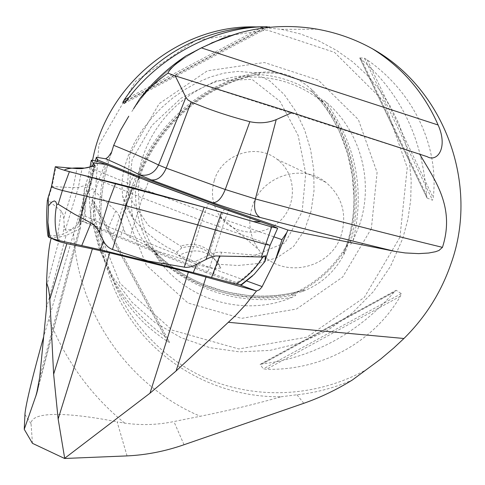 <?xml version="1.0" encoding="UTF-8"?>
<svg xmlns="http://www.w3.org/2000/svg" width="485" height="485" viewBox="0 0 485 485"><rect width="100%" height="100%" fill="white"/><g stroke="black" fill="none" stroke-linecap="round" stroke-linejoin="round"><path stroke-width="0.36" stroke-dasharray="2.42 1.82" d="M46.463 308.163L66.057 235.534L78.891 229.266L39.697 377.318M66.057 235.534L60.007 236.856L46.748 285.538M38.43 386.242L80.601 227.186L78.891 229.266M96.976 161.372L80.88 214.2L79.576 219.941L80.577 226.725M95.29 160.905L73.623 233.485L43.662 336.754M50.913 239.226L51.986 237.511L60.007 236.856M52.101 238.584L51.349 237.808L51.986 237.511M127.046 455.906L117.121 421.853L124.675 423.126C141.341 425.46 157.752 424.933 173.897 421.55L200.299 416.269C230.084 410.243 256.989 403.744 281.015 396.766C224.579 397.518 168.889 370.752 134.521 324.507C100.407 278.135 89.883 214.176 108.422 156.728M32.453 443.332L31.046 423.714C31.404 409.473 77.297 413.893 117.121 421.853M281.015 396.766L296.947 394.772C316.123 392.729 334.571 387.818 352.304 380.04M147.264 246.022C140.056 237.238 135.182 227.483 132.648 216.759C130.877 206.792 131.29 196.904 133.872 187.083C148.731 130.186 199.584 82.996 256.814 72.883C265.156 71.544 273.491 71.707 281.815 73.38C293.777 76.418 304.392 82.408 313.674 91.35C353.401 132.908 365.678 197.831 345.599 251.091C336.244 270.685 321.743 284.18 302.1 291.588C265.683 301.506 230.193 298.463 195.631 282.464C176.837 274.049 160.717 261.9 147.264 246.022C145.694 242.7 146.1 242.373 148.483 245.052C139.256 227.301 134.933 208.241 135.497 187.871L135.709 187.052C137.116 181.596 138.443 177.807 139.692 175.673L138.474 179.917L138.571 175.321C145.864 122.572 193.291 78.564 245.804 75.715L249.144 75.672L250.248 76.09L245.671 77.194C247.671 76.387 251.369 75.521 256.759 74.611L257.571 74.478C260.797 73.769 260.548 73.235 256.814 72.883M220.851 267.993C211.557 269.696 191.326 263.882 178.995 255.765L176.764 252.188L166.513 246.877L156.728 240.681L143.287 229.72L135.436 221.281L131.956 216.716L126.203 206.913L124.099 201.681L122.626 196.243L121.765 182.499L124.021 168.562L128.543 154.957L134.83 141.941L142.566 129.641L151.532 118.188L161.584 107.664L172.587 98.158L184.433 89.786L197.019 82.686L210.254 77.042L223.949 73.132L237.88 71.38L251.557 72.507L269.508 80.692L284.271 94.575L295.953 111.477L304.707 130.119L310.649 149.853L313.783 170.199L314.007 190.744L311.085 210.999L304.55 230.187L293.498 246.58L277.262 257.59L258.117 263.494L237.959 265.507L217.668 264.24L220.851 267.993L218.644 263.713C207.889 250.03 194.57 247.32 178.686 255.589M176.764 252.188L181.76 247.89C194.321 244.355 204.737 247.435 213.006 257.123L217.668 264.24M213.006 257.123L214.394 256.08L252.418 256.316L285.144 242.682L302.143 211.672L305.714 173.472L298.142 135.418L280.063 101.395L252.03 79.34L216.189 80.843L181.014 98.237L151.914 125.469L132.114 159.607L128.246 195.485L148.283 225.355L180.59 246.083L181.76 247.89M214.394 256.08C205.507 245.428 194.242 242.094 180.59 246.083M256.407 26.93L281.282 29.312L300.585 33.992L319.063 41.037L336.445 50.319L352.474 61.674L366.915 74.914L379.567 89.822L390.267 106.166L398.876 123.687L405.278 142.117L409.401 161.19L411.207 180.626L410.692 200.141L407.873 219.469L402.799 238.329L390.534 266.326L373.401 291.606L351.989 313.316L327.029 330.734L299.36 343.241L269.915 350.388L239.693 351.892L209.732 347.642L181.105 337.718L154.836 322.404L131.926 302.173L113.254 277.699L99.583 249.83L91.495 219.578C88.276 199.881 88.634 180.105 92.58 160.262M359.737 57.945L361.373 59.419C400.798 93.411 422.514 138.637 426.509 195.091L426.897 197.783M427.079 198.038L432.511 200.19L433.257 197.722C439.089 146.373 413.82 92.126 367.218 59.904L364.441 58.218L359.761 57.854L427.079 198.038M92.683 202.227L92.805 199.711L93.999 201.966L96.818 230.957C106.506 280.33 130.083 317.166 167.555 341.458L169.562 342.465L167.428 338.457L164.936 336.505C125.973 307.963 102.511 271.176 94.557 226.125L92.683 202.227L164.936 336.505M263.664 26.784L269.757 26.76L267.38 26.736L126.197 101.153M396.275 290.339L260.087 364.544L263.379 368.83L266.483 369.267C321.64 370.837 373.638 342.252 400.319 296.286L401.283 293.649L396.275 290.339L394.135 292.146C357.718 333.389 313.789 357.324 262.355 363.95L260.372 364.283M133.872 187.083C133.902 190.866 134.442 191.132 135.497 187.871M313.674 91.35C310.558 89.476 310.236 89.81 312.704 92.362L322.719 102.111L321.44 99.043L325.465 101.517C360.646 130.629 374.22 181.614 359.518 224.901L353.08 240.578L351.013 243.888L350.346 244.276L350.218 243.203C350.849 239.487 350.467 238.82 349.067 241.197L343.841 252.382C343.428 254.037 344.011 253.606 345.599 251.091M399.937 237.304L364.259 297.45L307.035 337.166L238.735 348.964L172.066 330.097L120.031 283.373L93.55 217.286L98.849 144.906L135.473 81.365L195.91 40.231L267.253 30.058L334.517 52.368L384.235 101.759L407.248 167.737L399.937 237.304M302.1 291.588C304.738 290.182 305.223 289.606 303.561 289.86L292.437 293.934C290.285 294.965 291.061 295.268 294.759 294.838L295.868 294.995L295.468 295.595L292.055 297.39C244.883 317.378 186.179 300.882 157.249 257.899L155.085 253.685L157.71 255.65L148.483 245.052M371.364 228.538L342.665 277.056L296.505 309.03L241.469 318.378L187.925 302.979L146.361 265.277L125.397 212.254L129.816 154.406L159.129 103.705L207.356 70.816L264.355 62.51L318.275 80.128L358.354 119.552L377.087 172.502L371.364 228.538M273.855 236.813L224.931 219.687L129.719 184.021L115.491 229.848C114.375 232.758 112.72 234.176 110.544 234.103L79.576 219.941M239.111 284.659L205.695 272.443C207.234 272.218 208.568 270.575 209.69 267.514L224.931 219.687L228.574 210.648M94.587 169.604L129.719 184.021L133.508 175.509M252.091 207.186C260.875 176.328 301.925 162.663 325.841 182.324C341.949 196.128 347.139 213.485 341.416 234.394C331.249 270.303 279.196 280.197 258.681 249.66C249.787 236.801 247.586 222.645 252.091 207.186M214.352 180.353C221.73 154.115 256.644 142.572 277.171 159.365C296.05 173.436 297.596 203.718 280.566 220.433C263.895 237.504 233.922 235.716 220.129 216.546C212.497 205.561 210.569 193.497 214.352 180.353M264.804 261.7L265.635 255.189L264.604 255.116L262.724 256.553L261.706 255.728L219.844 252.097L216.061 252.461L212.406 253.516L196.977 260.694L193.757 261.451L190.55 261.47L158.322 251.466L128.07 236.207L126.027 233.922L124.463 231.181L119.825 217.165L116.794 211.842L95.175 191.63L94.235 191.672L93.556 189.423L92.386 188.671L87.227 192.963L86.094 186.98L85.354 187.216L84.493 188.689M51.501 186.513L73.12 187.665L78.352 187.41L90.362 183.876L91.332 183.009L88.064 177.092C89.889 177.098 93.453 178.08 98.746 180.032L142.269 197.928L201.875 220.523L265.738 243.227L270.115 245.252M90.04 166.931L88.064 177.092L84.451 188.847M90.058 166.931L88.07 177.122L84.493 188.768L83.893 202.742L82.565 210.417L80.631 217.917L77.946 224.264L71.034 229.532L65.251 230.145C64.626 229.878 64.293 228.199 64.244 225.119L63.559 216.043L62.159 211.818L47.894 200.093L47.342 200.56M84.426 189.041L80.304 221.384L80.819 224.622L79.413 226.453L70.962 230.06L62.959 234.291L57.654 235.419L47.973 236.092M80.304 221.384L83.129 221.548L91.192 224.167C90.034 213.691 91.047 202.857 94.235 191.672M262.724 256.553C256.031 267.465 247.338 276.153 236.625 282.609L196.752 267.562L120.304 236.807L91.192 224.167M236.625 282.609L240.93 284.659L254.14 274.383M87.227 192.963L85.057 207.629L85.354 222.118M85.057 207.629L83.129 221.548M158.122 251.945L158.322 251.466M70.962 230.06L71.034 229.532M211.678 42.88C179.723 57.618 153.666 79.613 133.514 108.864M73.623 233.485C77.873 314.462 129.731 386.66 200.299 416.269M24.941 414.511L31.046 423.714M110.998 153.86C100.904 183.815 98.309 214.073 103.214 244.646C113.029 303.228 151.957 353.426 203.67 377.16C255.559 400.658 317.487 397.179 367.284 369.158M124.675 423.126C90.816 395.378 65.517 360.591 48.779 318.76M257.571 74.478C277.662 75.636 296.05 81.607 312.728 92.386M344.465 251.03C333.589 267.635 319.518 280.736 302.252 290.327M138.571 175.321C156.394 128.034 197.777 89.628 245.804 75.715M292.055 297.39C241.312 305.392 196.376 292.231 157.249 257.899M294.759 294.838C245.962 305.126 191.945 289.794 155.824 254.073M325.465 101.517C355.96 143.76 365.163 190.114 353.08 240.578M321.7 99.874C353.808 139.237 364.393 194.867 350.218 243.203M301.5 290.612C248.344 305.95 186.094 288.357 149.028 245.731M313.365 92.981C352.183 133.872 364.32 197.965 344.817 250.278M135.709 187.052C150.502 131.308 200.669 84.748 256.759 74.611M138.843 179.007C155.921 129.774 199.402 89.416 249.284 76.418M167.428 338.457L92.805 199.711M169.562 342.465L93.999 201.966M167.555 341.458L94.169 205.076M129.04 97.424L263.076 26.784M126.858 100.274L266.253 26.796M124.366 103.408L269.757 26.76M361.373 59.419L426.509 195.091M364.441 58.218L432.511 200.19M367.218 59.904L433.257 197.722M394.135 292.146L262.355 363.95M401.283 293.649L263.379 368.83M400.319 296.286L266.483 369.267M184.027 444.733L173.897 421.55M303.816 403.296L296.947 394.772M427.194 156.679L170.696 74.478M205.695 272.443L110.544 234.103M80.88 214.2L115.491 229.848L209.69 267.514L246.689 280.979M261.706 255.728L271.982 225.725M95.175 191.63L98.746 180.032L105.093 164.082M47.894 200.093L52.053 186.434L56.011 166.61M65.251 230.145L78.352 187.41L82.02 168.628M63.808 218.074L73.12 187.665L76.945 168.61M208.896 255.061L218.014 226.416L224.185 209.12M189.011 261.142L201.875 220.523L208.362 203.458M129.944 237.468L142.269 197.928L148.562 181.335M120.862 220.36L129.41 192.83L135.927 176.479M82.565 210.417L91.162 182.457L94.387 165.949M77.946 224.264L90.362 183.876L93.835 166.131M115.788 210.878L106.858 231.145M123.554 228.932L120.304 236.807M196.752 267.562L200.135 259.402M213.436 274.013L221.73 252.242M79.413 226.453L80.631 217.917M80.801 224.525L83.899 202.494M61.274 210.945L57.654 235.419M64.244 225.119L62.959 234.291M80.607 227.174L37.836 389.067M51.349 237.808L51.192 238.323M221.245 38.879C183.597 53.896 153.502 78.546 130.968 112.835M111.289 153.181C100.983 183.372 98.285 213.861 103.214 244.646L96.818 230.957M132.648 216.759L122.626 196.243M281.815 73.38L251.557 72.507M317.542 29.233L281.282 29.312M94.557 226.125L91.495 219.578M322.719 102.111C300.512 84.075 274.825 75.769 245.671 77.194M349.079 241.203C336.117 265.289 317.238 282.87 292.437 293.934M157.71 255.656C141.79 231.672 135.788 205.016 139.692 175.673M303.561 289.86C284.871 295.801 265.798 297.602 246.338 295.256L230.011 292.564L221.966 290.588L204.718 284.847C183.027 276.013 164.3 262.773 148.543 245.131M138.758 179.286C155.861 129.774 199.408 89.355 249.551 76.357M343.841 252.382L347.048 244.113L349.576 235.631L352.637 219.947L353.492 212L353.995 198.462L352.292 175.855L347.551 153.66L339.809 132.302L331.376 116.133L327.278 109.762L317.96 97.825L312.704 92.362M426.8 197.583L359.87 58.218M260.669 364.102L395.451 290.667M218.644 263.713L214.855 259.608M220.129 216.546L258.681 249.66M277.171 159.365L325.841 182.324M91.332 183.009L81.153 216.134M94.678 165.718L91.325 182.887M80.401 222.136L84.032 196.255M80.819 224.622L83.893 202.742"/><path stroke-width="0.73" d="M149.986 393.196L188.356 272.188L256.517 290.964L245.313 304.998L235.073 316.008L176.091 370.964L149.986 393.196L64.687 458.276L58.145 418.985L53.635 374.232L49.7 296.79L48.482 288.496L46.56 282.579C47.324 262.458 48.694 248.259 50.676 239.996L50.913 239.226M188.356 272.188L109.737 252.849L58.145 418.985M53.635 374.232L92.374 248.902L109.737 252.849M46.56 282.579L46.463 308.163L39.697 377.318L36.563 393.911L24.25 429.31L24.941 414.511C25.45 404.945 34.023 370.983 43.662 336.754M24.25 429.31L32.453 443.332L64.59 458.477L127.046 455.906C146.149 455.021 165.142 451.299 184.027 444.733L303.816 403.296C320.403 397.506 336.566 389.758 352.304 380.04L380.816 358.961L393.868 347.909L403.932 338.494C425.527 317.178 441.247 292.17 451.08 263.482C479.538 184.482 444.539 88.785 372.359 48.742C402.156 67.3 424.072 92.72 438.119 125.009C448.395 147.925 437.046 162.578 427.194 156.679L419.725 154.212C434.348 179.438 455.542 206.707 442.453 247.35L439.004 250.442L435.542 251.721L428.74 253.018L418.628 253.625L405.151 252.94L395.051 251.4L287.884 230.029L228.999 209.593L133.957 174.497L97.424 159.844L96.976 161.372M97.424 159.844L96.418 157.225L95.29 160.905M92.374 248.902L66.875 243.64C60.51 242.173 55.587 240.487 52.101 238.584M133.514 108.864L139.692 98.91C152.775 82.02 168.18 67.706 185.907 55.969L201.384 47.876L222.767 38.297L238.953 33.01L211.678 42.88M128.767 116.212L120.541 130.235L113.702 145.336C131.799 152.629 146.749 159.189 158.559 165.003C154.454 173.206 148.131 176.498 139.595 174.873C130.52 170.023 119.219 164.67 105.706 158.819L108.422 156.728L111.629 152.06L110.998 153.86M105.706 158.819L96.418 157.225M275.395 260.045L281.991 239.663L286.72 232.691L275.395 260.045L261.851 287.138L259.445 289.769L256.517 290.964M403.932 338.494L228.538 322.319M287.884 230.029L286.72 232.691M372.359 48.742C355.22 39.236 336.942 32.731 317.542 29.233C291.291 24.632 265.095 25.893 238.953 33.01M92.58 160.262C106.615 84.05 180.353 24.262 256.407 26.93M113.702 145.336L111.629 152.06M267.38 26.736C215.534 26.348 159.359 55.745 126.197 101.153L124.366 103.408L122.76 102.432L124.178 99.989C154.436 54.174 206.828 26.784 263.076 26.784L263.664 26.784M139.692 98.91C149.107 88.276 158.534 79.692 167.968 73.15C168.98 69.967 174.964 64.244 185.907 55.969M419.725 154.212L291.909 112.599L276.226 119.625L255.377 198.941C332.474 219.669 394.838 235.807 442.453 247.35M249.848 121.699C227.962 115.982 208.398 109.386 191.157 101.911L166.228 168.149L225.252 189.502L249.848 121.699C259.251 123.645 268.041 122.954 276.226 119.625M395.051 251.4C356.821 242.191 311.867 230.878 260.178 217.468C245.058 213.467 229.302 208.544 212.903 202.712L151.381 179.929C157.57 180.517 162.517 176.588 166.228 168.149L158.559 165.003L185.925 97.37L187.762 99.843L191.157 101.911M185.925 97.37L175.206 75.86L167.968 73.15M175.206 75.86L291.909 112.599M281.991 239.663L273.855 236.813M133.508 175.509L133.957 174.497M228.999 209.593L228.574 210.648M56.83 204.343C54.181 217.274 54.666 229.29 58.273 240.384L48.852 237.377L47.973 236.092C46.493 225.913 46.281 214.067 47.342 200.56L48.191 198.474L48.506 205.882L51.762 202.106L54.296 200.899L55.787 201.754L56.83 204.343L58.212 204.209L74.526 214.194L92.586 223.785L95.248 226.162L97.418 229.09L103.596 241.166C105.481 245.058 108.434 247.841 112.453 249.502L148.077 261.015L186.004 267.423L189.605 267.065L193.163 265.992L208.805 258.032L215.625 255.953L261.391 256.965L262.44 257.693L264.38 256.062L265.471 255.916L264.804 261.7L254.14 274.383L240.827 284.968L236.074 284.107C246.974 277.287 255.765 268.484 262.44 257.693M270.121 245.24L265.459 244.349L197.686 224.864L126.027 205.816L62.401 190.478C56.527 188.932 52.889 187.628 51.489 186.567L51.501 186.513M58.273 240.384L100.334 249.72L193.285 272.612L236.074 284.107M240.93 284.659L241.366 285.004L240.827 284.968M48.506 205.882L47.924 222.469L48.852 237.377M47.924 222.469L49.276 232.855L50.313 237.353L50.961 238.256M82.02 168.628L93.835 166.131L94.751 165.337L91.35 160.208C93.617 160.299 98.194 161.59 105.093 164.082L148.562 181.335L208.362 203.458L271.982 225.725L277.669 228.217L271.697 226.956L204.227 207.247L132.563 187.628L69.397 171.696C61.825 169.635 57.127 167.98 55.296 166.725L76.945 168.61L82.02 168.628M148.077 261.015L147.883 261.512M204.227 207.247L64.19 170.235C66.875 168.295 73.659 167.586 84.56 168.095C91.083 167.349 93.945 165.609 93.156 162.875L105.954 164.427L136.194 176.588L214.552 205.719L260.997 221.906L253.249 221.518L204.227 207.247L197.686 224.864L184.258 267.277M206.076 276.856L176.091 370.964M35.696 396.591L38.43 386.242M49.84 299.118L66.875 243.64M124.178 99.989L129.04 97.424M122.76 102.432L126.858 100.274M151.381 179.929L139.595 174.873M260.178 217.468C255.031 214.388 253.431 208.21 255.377 198.941L225.252 189.502C221.681 198.28 217.565 202.681 212.903 202.712M201.384 47.876L438.119 125.009M255.971 290.818L239.111 284.659M246.689 280.979L262.173 286.611M261.391 256.965L271.697 226.956M58.212 204.209L62.401 190.478L69.397 171.696M99.189 232.376L108.749 201.457L115.679 183.209M112.453 249.502L126.027 205.816L132.563 187.628M206.04 259.396L215.449 229.817L221.621 212.194M94.581 164.967L94.387 165.949M91.362 160.238L90.058 166.931M219.693 255.789L211.593 277.384M196.613 264.41L193.285 272.612M100.334 249.72L103.596 241.166M81.82 245.428L91.065 222.894M37.836 389.067L36.587 393.784M51.192 238.323L50.676 239.996M222.785 38.291L221.245 38.879M111.447 152.733L111.289 153.181M277.669 228.217L270.115 245.252L264.804 261.694M51.489 186.555L47.736 198.886M94.751 165.337L94.678 165.718M90.04 166.931L91.35 160.208M51.489 186.567L55.296 166.725M252.533 275.91L241.366 285.004"/></g></svg>
